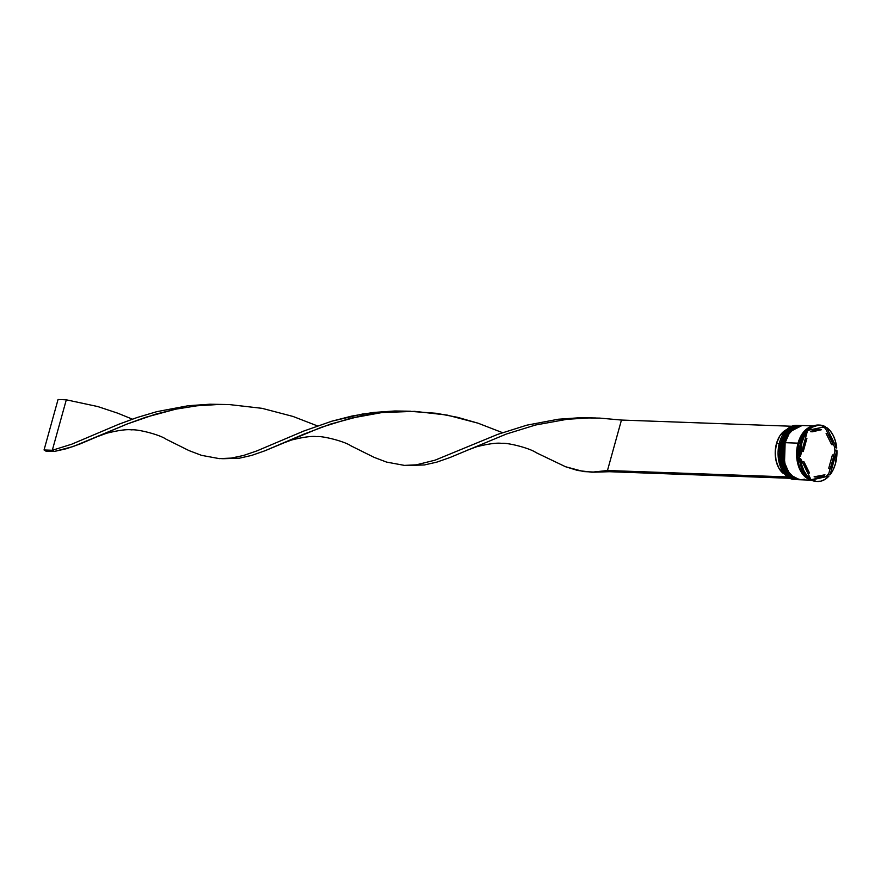 <?xml version="1.0" encoding="UTF-8"?>
<svg xmlns="http://www.w3.org/2000/svg" width="881" height="881" viewBox="0 0 881 881"><rect width="100%" height="100%" fill="white"/><g stroke="black" fill="none" stroke-linecap="round" stroke-linejoin="round"><path stroke-width="1.32" d="M786.171 472.756L791.006 477.249M797.591 479.671L797.349 479.66A27.135 17.587 -87.9 0 1 782.185 442.581L781.998 463.472L787.812 474.815L797.184 479.66L787.647 474.804L781.832 463.472L782.02 442.57A27.135 17.587 92.1 0 0 797.184 479.66A27.135 17.587 92.1 0 0 797.261 479.66M782.185 442.581L782.185 442.581A27.135 17.587 -87.9 0 1 799.32 425.424L787.603 431.591L782.185 442.581M799.243 425.424A27.135 17.587 92.1 0 0 799.155 425.413A27.135 17.587 92.1 0 0 782.02 442.57L787.438 431.591L799.574 425.435M780.874 447.779L780.775 458.109L781.7 463.054M785.136 442.758L784.475 463.571L790.29 474.903L799.662 479.749L790.125 474.892L784.31 463.56L784.497 442.658A27.135 17.587 92.1 0 0 799.662 479.749A27.135 17.587 92.1 0 0 799.739 479.749M784.663 442.669L784.663 442.669A27.135 17.587 -87.9 0 1 801.809 425.512L790.081 431.69L784.663 442.669A27.135 17.587 -87.9 0 0 799.827 479.76L800.069 479.76M801.721 425.512A27.135 17.587 92.1 0 0 801.633 425.512A27.135 17.587 92.1 0 0 784.497 442.658L789.916 431.679L802.051 425.523M783.363 447.878L783.253 458.208L784.178 463.142M795.444 479.572A27.135 17.587 -87.9 0 1 780.214 466.137A27.135 17.587 -87.9 0 1 779.542 442.482L779.498 442.559A26.926 17.444 92.1 0 0 780.17 466.027A26.926 17.444 92.1 0 0 780.192 466.082M798.164 425.38A27.135 17.587 -87.9 0 1 798.66 425.413A27.135 17.587 92.1 0 0 781.029 442.537A27.135 17.587 -87.9 0 1 798.164 425.38L796.677 425.325A27.135 17.587 92.1 0 0 779.542 442.482L781.029 442.537A27.135 17.587 92.1 0 0 796.688 479.627A27.135 17.587 -87.9 0 1 796.193 479.627A27.135 17.587 -87.9 0 1 781.029 442.537L779.542 442.482A27.135 17.587 92.1 0 0 794.706 479.572L796.193 479.627M800.642 425.468A27.135 17.587 -87.9 0 1 801.137 425.501A27.135 17.587 92.1 0 0 783.506 442.625A27.135 17.587 -87.9 0 1 800.642 425.468L799.816 425.446A27.135 17.587 92.1 0 0 782.68 442.592L783.506 442.625A27.135 17.587 92.1 0 0 799.166 479.716A27.135 17.587 -87.9 0 1 798.671 479.716A27.135 17.587 -87.9 0 1 783.506 442.625L782.68 442.592A27.135 17.587 92.1 0 0 797.845 479.682L798.671 479.716M801.303 467.194A27.135 17.587 -87.9 0 1 800.521 443.242L800.521 443.242A27.135 17.587 92.1 0 0 801.203 466.908L801.402 467.481A28.225 18.292 -87.9 0 1 799.408 458.461L799.474 459.585A27.575 17.873 -87.9 0 1 799.133 454.937L799.243 456.314A28.225 18.292 -87.9 0 1 800.697 442.879L801.853 442.923A28.225 18.292 -87.9 0 1 807.194 431.877L806.038 431.833A28.225 18.292 92.1 0 0 800.697 442.879A28.225 18.292 92.1 0 0 799.243 456.314L800.4 456.358L807.194 431.877L804.1 436.921L801.853 442.923L800.4 456.358A28.225 18.292 -87.9 0 1 801.853 442.923L800.697 442.879A28.225 18.292 -87.9 0 1 802.481 437.868A28.225 18.292 -87.9 0 1 806.038 431.833L807.194 431.877L800.4 456.358L799.243 456.314L799.133 454.937A27.575 17.873 92.1 0 0 799.474 459.585L799.408 458.461A28.225 18.292 92.1 0 0 809.584 479.066A28.225 18.292 -87.9 0 1 801.402 467.481M817.05 481.455A28.225 18.292 -87.9 0 1 810.872 479.859L811.324 479.627A27.575 17.873 -87.9 0 1 810.289 479.088A27.575 17.873 92.1 0 0 811.324 479.627L828.999 476.037L812.029 479.903L816.324 481.367L820.762 481.191L825.068 479.374L828.999 476.037A28.225 18.292 -87.9 0 1 817.634 481.489A28.225 18.292 -87.9 0 1 812.029 479.903L827.843 475.993L810.872 479.859A28.225 18.292 92.1 0 0 816.478 481.444L817.634 481.489M828.856 473.273A27.575 17.873 -87.9 0 1 826.4 476.192A27.575 17.873 92.1 0 0 828.856 473.273L830.243 468.274L828.856 473.273M813.471 425.941L802.305 425.534A27.135 17.587 92.1 0 0 785.158 442.691L798.043 443.154L796.986 448.275L796.876 458.858L799.408 468.56L804.188 475.927L807.205 478.35L811.06 479.958A27.135 17.587 -87.9 0 1 798.043 443.154L785.158 442.691A27.135 17.587 92.1 0 0 800.322 479.771L811.489 480.178M811.313 479.848L805.014 475.949L800.234 468.593L798.649 463.946L797.426 453.605L798.869 443.187L802.778 434.289L808.549 428.265L812.139 426.547A27.135 17.587 92.1 0 0 798.869 443.187L800.521 443.242L798.869 443.187A27.135 17.587 92.1 0 0 811.06 479.771M798.814 443.407L798.109 443.198L802.745 433.243L812.634 426.305L807.745 428.331L804.694 430.908L799.772 438.485L798.109 443.198L798.814 443.407M832.413 454.981L834.065 455.036A23.886 15.484 -87.9 0 1 832.875 462.051A23.886 15.484 -87.9 0 1 830.398 468.274L828.746 468.218L832.413 454.981L834.065 455.036L830.398 468.274L833.646 458.605L834.065 455.036L830.398 468.274L828.746 468.218L832.413 454.981M787.173 429.377L784.431 430.897L779.707 436.106L776.48 443.572L779.211 443.672L776.48 443.572A23.666 15.34 92.1 0 0 783.517 473.615L779.002 468.395L776.106 460.917L775.225 452.239L776.48 443.572A23.666 15.34 92.1 0 1 786.722 429.565M780.511 466.908L778.275 457.525L778.077 452.482L779.498 442.559L781.216 437.747M807.888 472.965L809.54 473.031A23.886 15.484 -87.9 0 1 804.034 461.886L802.382 461.82A23.886 15.484 92.1 0 0 802.547 462.514L802.382 461.82L804.034 461.886L806.214 468.13L809.54 473.031L804.034 461.886L809.54 473.031L807.503 472.535A23.886 15.484 92.1 0 0 807.888 472.965M801.754 451.479L803.252 451.535A23.886 15.484 -87.9 0 1 806.93 438.298L805.421 438.242L806.93 438.298L804.441 444.52L803.252 451.535L806.93 438.298L803.252 451.535L801.754 451.479M819.528 429.421L817.876 429.355A23.886 15.484 92.1 0 0 810.729 431.734L812.381 431.789A23.886 15.484 -87.9 0 1 819.528 429.421A23.886 15.484 -87.9 0 1 821.555 429.697L816.885 429.675L812.381 431.789L821.555 429.697L810.729 431.734L817.568 429.355M826.125 433.485L827.788 433.54A23.886 15.484 -87.9 0 1 833.283 444.685L831.631 444.63L826.125 433.485L827.788 433.54L833.283 444.685L829.561 435.798L827.788 433.54L833.283 444.685L831.631 444.63L826.125 433.485M810.74 479.11L800.565 458.494L801.765 465.003L803.957 470.828L807.007 475.619L810.74 479.11A28.225 18.292 -87.9 0 1 800.565 458.494L799.408 458.461L800.565 458.494L810.74 479.11L809.584 479.066L810.74 479.11M819.682 425.083L818.526 425.038A28.225 18.292 92.1 0 0 807.161 430.49L825.288 426.668L818.779 425.083L812.249 427.186L808.317 430.534A28.225 18.292 -87.9 0 1 819.682 425.083A28.225 18.292 -87.9 0 1 825.288 426.668L807.161 430.49A28.225 18.292 -87.9 0 1 819.11 425.071M826.576 427.461L836.752 448.066L835.551 441.568L833.36 435.743L830.309 430.952L826.576 427.461A28.225 18.292 -87.9 0 1 836.752 448.066L834.538 446.865A27.575 17.873 -87.9 0 1 834.891 451.513L835.761 450.18L836.917 450.213L830.133 474.694L833.217 469.65L835.463 463.648L836.917 450.213A28.225 18.292 -87.9 0 1 830.133 474.694L828.977 474.65L830.133 474.694L836.917 450.213L835.761 450.18L834.891 451.513A27.575 17.873 92.1 0 0 834.538 446.865L833.118 444.002L834.538 446.865L836.752 448.066L826.576 427.461L825.42 427.417L826.576 427.461M810.949 479.826L802.393 473.692L797.591 462.602L798.109 443.198L796.666 453.572L797.889 463.869L799.463 468.505L804.221 475.828L810.949 479.826M802.481 437.868L802.239 438.43A27.135 17.587 92.1 0 0 800.521 443.242A27.135 17.587 -87.9 0 1 802.36 438.154M798.043 443.154L801.952 434.256L804.65 430.82L807.723 428.232L813.02 426.129A27.135 17.587 -87.9 0 0 798.043 443.154M801.589 425.523L794.838 427.77L789.068 433.793L785.158 442.691L783.705 453.098L784.938 463.45L788.66 472.15L794.31 477.887L801.027 479.782L804.463 479.165M799.882 425.446L795.675 426.052L792.36 427.67L786.59 433.694L782.68 442.592L781.227 453.01L782.46 463.351L786.182 472.062L791.832 477.788L798.549 479.682M825.486 428.551L825.42 427.417L825.486 428.551A27.575 17.873 92.1 0 0 823.295 427.12A27.575 17.873 -87.9 0 1 825.486 428.551L828.173 433.97L825.486 428.551M806.181 431.844A27.575 17.873 -87.9 0 1 807.37 430.501A27.575 17.873 92.1 0 0 806.181 431.844M781.227 437.714A26.926 17.444 92.1 0 0 781.205 437.78A26.926 17.444 92.1 0 0 779.498 442.559L779.542 442.482A27.135 17.587 -87.9 0 1 781.249 437.659A27.135 17.587 -87.9 0 1 797.426 425.38M833.911 455.036L834.891 451.513L833.911 455.036M816.445 477.095L814.11 476.808L824.946 474.782A23.886 15.484 -87.9 0 1 817.788 477.15A23.886 15.484 -87.9 0 1 815.762 476.874L814.11 476.808A23.886 15.484 92.1 0 0 816.136 477.095L817.788 477.15M824.946 474.782L815.762 476.874L820.431 476.896L824.946 474.782L814.11 476.808L824.946 474.782M591.878 472.194L577.661 470.476L565.481 466.71L536.089 452.636L565.481 466.71L583.596 471.577L595.402 472.128L607.472 470.509L591.878 472.194L609.41 471.709L789.497 478.273L609.41 471.709L607.472 470.509L787.559 477.073L789.53 478.152L787.603 476.929L607.472 470.509L621.457 420.05L791.678 426.25L621.457 420.05L599.719 418.101L588.794 417.946L567.078 419.29L535.571 425.005L506.333 434.047L449.993 457.514L436.756 462.151L424.356 464.959L408.63 465.443M595.655 417.979L579.984 417.726L558.29 419.235L526.882 425.16L497.787 434.344L435.126 460.146L416.328 464.838L404.434 465.388L386.583 462.096L374.095 457.349L351.034 445.885L374.095 457.349L386.583 462.096L404.434 465.388L416.328 464.838L435.126 460.146L497.787 434.344L526.882 425.16L558.29 419.235L579.984 417.726L595.655 417.979M225.547 404.489L209.876 404.225L188.182 405.734L156.774 411.669L137.073 417.528L118.638 424.323L71.724 444.2L52.309 450.268L54.248 451.468L66.648 448.66L79.896 444.024L127.128 424.014L145.662 417.275L175.76 409.169L196.97 405.8L218.697 404.456L229.622 404.61L262.064 408.332L293.01 416.449L317.424 425.897L293.01 416.449L262.064 408.332L229.622 404.61L218.697 404.456L196.97 405.8L175.76 409.169L155.419 414.235L127.128 424.014L73.145 446.546L54.248 451.468L45.988 451.171L54.248 451.468L52.309 450.268L71.724 444.2L118.638 424.323L137.073 417.528L156.774 411.669L188.182 405.734L209.876 404.225L225.547 404.489M406.835 465.454L424.356 464.959L436.756 462.151L449.993 457.514L506.333 434.047L535.571 425.005L567.078 419.29L588.794 417.946L599.719 418.101L621.457 420.05L607.472 470.509L609.41 471.709L593.684 472.194M97.384 436.646L106.568 433.243C118.483 430.302 126.831 429.179 131.632 429.873C137.183 429.014 159.582 434.564 165.991 439.145L189.041 450.609L201.54 455.356L219.38 458.638L231.274 458.098L243.619 455.444L256.778 450.94L303.692 431.073L331.829 421.195L362.576 414.015L394.93 410.975L410.601 411.229L394.93 410.975L373.236 412.484L352.081 416.008L331.829 421.195L303.692 431.073L256.778 450.94L243.619 455.444L231.274 458.098L219.38 458.638L201.54 455.356L189.041 450.609L165.98 439.145M66.306 399.809L97.879 406.582L117.746 413.189L132.37 419.158L117.746 413.189L97.879 406.582L66.306 399.809L52.309 450.268L44.05 449.971L52.309 450.268L66.306 399.809L58.047 399.511L66.306 399.809M221.781 458.704L239.302 458.219L251.702 455.4L264.939 450.775L321.279 427.307L350.517 418.266L382.024 412.539L408.178 411.196L436.414 413.299L457.657 417.341L478.064 423.199L502.467 432.648L478.064 423.199L447.119 415.072L414.676 411.35L382.024 412.539L360.814 415.909L330.716 424.025L303.427 434.311L264.939 450.775L251.702 455.4L239.302 458.219L223.576 458.704M45.988 451.171L44.05 449.971L58.047 399.511L44.05 449.971L45.988 451.171M797.184 479.66C785.07 479.848 776.723 459.144 781.777 442.636C785.246 431.525 791.039 425.787 799.155 425.413M799.662 479.749C787.548 479.936 779.2 459.243 784.255 442.725C787.724 431.624 793.517 425.875 801.633 425.512M467.492 450.136L476.676 446.733C488.581 443.793 496.939 442.669 501.73 443.363C507.28 442.504 529.679 448.055 536.089 452.636M282.438 443.396L291.622 439.993C303.527 437.053 311.885 435.93 316.675 436.613C322.237 435.765 344.636 441.315 351.034 445.896"/></g></svg>
